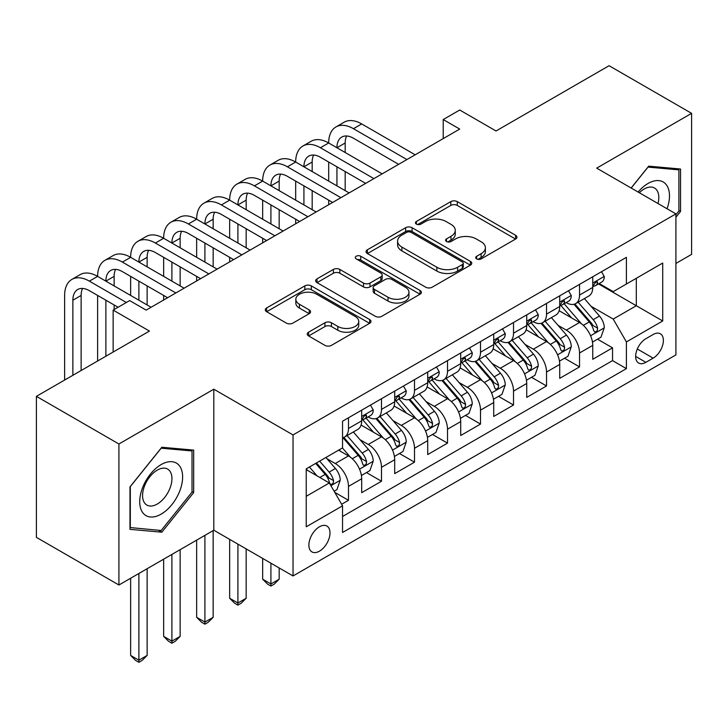 <?xml version="1.0" encoding="UTF-8"?>
<svg xmlns="http://www.w3.org/2000/svg" width="728" height="728" viewBox="0 0 728 728"><rect width="100%" height="100%" fill="white"/><g stroke="black" fill="none" stroke-linecap="round" stroke-linejoin="round"><path stroke-width="1.09" d="M476.649 258.904A3.203 1.847 0 0 0 481.181 258.904L515.606 239.03A4.586 2.648 0 0 0 516.953 237.164A4.586 2.648 0 0 0 515.606 235.29L457.293 201.62A4.586 2.648 0 0 0 450.814 201.62L416.389 221.494A3.203 1.847 0 0 0 415.442 222.804A3.203 1.847 0 0 0 416.389 224.115A3.203 1.847 0 0 0 420.921 224.115L425.38 221.54A14.66 8.463 0 0 1 446.109 221.54L450.969 224.351A14.66 8.463 0 0 1 455.264 230.33A14.66 8.463 0 0 1 450.969 236.318L446.519 238.893A3.203 1.847 0 0 0 445.582 240.204A3.203 1.847 0 0 0 446.519 241.514A3.203 1.847 0 0 0 451.051 241.514L455.51 238.939A14.66 8.463 0 0 1 476.239 238.939L481.108 241.741A14.66 8.463 0 0 1 485.394 247.729A14.66 8.463 0 0 1 481.108 253.717L476.649 256.292A3.203 1.847 0 0 0 475.712 257.594A3.203 1.847 0 0 0 476.649 258.904L476.649 256.292M319.437 551.187A14.933 8.627 120 0 0 329.202 538.019A14.933 8.627 120 0 0 326.908 526.053A14.933 8.627 120 0 0 319.437 526.79A14.933 8.627 120 0 0 309.682 539.958A14.933 8.627 120 0 0 311.975 551.924A14.933 8.627 120 0 0 319.437 551.187M308.581 332.186A4.586 2.648 0 0 0 307.234 334.052A4.586 2.648 0 0 0 308.581 335.926L324.943 345.372A4.586 2.648 0 0 0 331.422 345.372L369.651 323.305A4.586 2.648 0 0 0 370.989 321.43A4.586 2.648 0 0 0 369.651 319.556L311.329 285.886A4.586 2.648 0 0 0 304.85 285.886L266.621 307.962A4.586 2.648 0 0 0 265.283 309.837A4.586 2.648 0 0 0 266.621 311.702L286.386 323.114A4.586 2.648 0 0 0 292.865 323.114L309.227 313.668A4.586 2.648 0 0 0 310.565 311.793A4.586 2.648 0 0 0 309.227 309.928L299.426 304.268A12.258 7.08 0 0 1 295.832 299.263A12.258 7.08 0 0 1 303.403 292.729A12.258 7.08 0 0 1 316.762 294.258L355.155 316.425A12.258 7.08 0 0 1 358.74 321.43A12.258 7.08 0 0 1 351.178 327.964A12.258 7.08 0 0 1 337.819 326.435L331.422 322.741A4.586 2.648 0 0 0 324.943 322.741L308.581 332.186L308.581 335.926M675.921 263.427L691.6 254.372L691.6 113.35L609.081 65.711L496.032 130.985L459.723 110.019L443.216 119.547L459.723 129.074L146.146 310.11L129.648 300.582L113.14 310.11L113.14 352.043M118.919 443.989L118.919 585.012L213.814 530.221L213.814 389.198L118.919 443.989L36.4 396.351L149.449 331.076L113.14 310.11M213.814 389.198L293.038 434.935L675.921 213.877L675.921 354.9L293.038 575.957L293.038 434.935M691.6 113.35L596.705 168.141L675.921 213.877M425.698 287.196A4.586 2.648 0 0 0 432.177 287.196L470.415 265.129A4.586 2.648 0 0 0 471.753 263.254A4.586 2.648 0 0 0 470.415 261.388L412.094 227.718A4.586 2.648 0 0 0 405.614 227.718L367.385 249.786A4.586 2.648 0 0 0 366.038 251.661A4.586 2.648 0 0 0 367.385 253.526L425.698 287.196M357.484 259.596A3.203 1.847 0 0 1 360.742 260.051L360.742 256.238L420.029 290.472A4.586 2.648 0 0 1 421.376 292.347A4.586 2.648 0 0 1 420.029 294.212L381.8 316.289A4.586 2.648 0 0 1 375.32 316.289L316.999 282.619L316.999 278.879A4.586 2.648 0 0 0 315.661 280.744A4.586 2.648 0 0 0 316.999 282.619M316.999 278.879L333.36 269.433A4.586 2.648 0 0 1 339.839 269.433L363.49 283.083A4.586 2.648 0 0 0 369.979 283.083L380.826 276.822A4.586 2.648 0 0 0 382.173 274.947A4.586 2.648 0 0 0 380.826 273.073L356.201 258.859A3.203 1.847 0 0 1 355.264 257.548A3.203 1.847 0 0 1 357.248 255.837A3.203 1.847 0 0 1 360.742 256.238M118.919 585.012L36.4 537.364L36.4 396.351M341.641 504.258L348.485 500.3L334.789 492.392M326.999 458.74L335.28 463.527A18.673 10.784 60 0 1 348.485 486.395L361.689 478.769L361.689 492.683L381.49 481.244L366.475 472.572M360.005 439.685L368.295 444.462A18.673 10.784 60 0 1 381.49 467.33L394.694 459.714L394.694 473.619L414.505 462.189L399.481 453.517M393.011 420.62L401.301 425.407A18.673 10.784 60 0 1 414.505 448.275L427.709 440.658L427.709 454.563L447.511 443.134L432.487 434.461M426.017 401.565L434.307 406.351A18.673 10.784 60 0 1 447.511 429.22L460.715 421.594L460.715 435.508L480.516 424.078L465.501 415.406M459.022 382.509L467.312 387.296A18.673 10.784 60 0 1 480.516 410.164L493.72 402.539L493.72 416.452L513.522 405.023L498.507 396.351M492.037 363.454L500.318 368.241A18.673 10.784 60 0 1 513.522 391.109L526.726 383.483L526.726 397.397L546.528 385.958L531.513 377.295M525.043 344.399L533.333 349.185A18.673 10.784 60 0 1 546.528 372.054L559.732 364.428L559.732 378.342L579.543 366.903L579.543 352.989A18.673 10.784 -120 0 0 566.339 330.121L558.048 325.343M564.519 358.231L579.543 366.903M361.689 478.769A18.673 10.784 -120 0 0 348.485 455.901L338.584 450.186M394.694 459.714A18.673 10.784 -120 0 0 381.49 436.846L361.079 425.061M427.709 440.658A18.673 10.784 -120 0 0 414.505 417.79L394.085 405.996M460.715 421.594A18.673 10.784 -120 0 0 447.511 398.726L427.099 386.941M493.72 402.539A18.673 10.784 -120 0 0 480.516 379.67L460.105 367.886M526.726 383.483A18.673 10.784 -120 0 0 513.522 360.615L493.111 348.83M559.732 364.428A18.673 10.784 -120 0 0 546.528 341.559L526.116 329.775M653.143 334.507L645.882 338.702A14.469 8.354 120 0 0 636.427 351.451A14.469 8.354 120 0 0 638.647 363.045A14.469 8.354 120 0 0 645.882 362.335L653.143 358.14A14.469 8.354 120 0 0 662.598 345.391A14.469 8.354 120 0 0 660.378 333.788A14.469 8.354 120 0 0 653.143 334.507M306.233 496.296L329.338 482.964L342.542 505.833L342.542 532.505L626.408 368.623L626.408 341.942L613.204 319.073L591.054 306.288M342.542 505.833L306.233 526.79L306.233 468.859L342.542 447.893L342.542 421.212L626.408 257.33L626.408 284.011L662.717 263.045L662.717 320.975L626.408 341.942M368.122 416.926L368.295 417.026A18.673 10.784 60 0 0 377.623 417.945L390.827 410.328A18.673 10.784 -120 0 0 394.694 401.774L394.694 391.109M401.128 397.87L401.301 397.97A18.673 10.784 60 0 0 410.637 398.889L423.842 391.273A18.673 10.784 -120 0 0 427.709 382.719L427.709 372.044M434.134 378.806L434.307 378.906A18.673 10.784 60 0 0 443.643 379.834L456.847 372.208A18.673 10.784 -120 0 0 460.715 363.663L460.715 352.989M467.139 359.75L467.312 359.85A18.673 10.784 60 0 0 476.649 360.779L489.853 353.153A18.673 10.784 -120 0 0 493.72 344.608L493.72 333.934M500.145 340.695L500.318 340.795A18.673 10.784 60 0 0 509.655 341.723L522.859 334.097A18.673 10.784 -120 0 0 526.726 325.553L526.726 314.878M533.16 321.639L533.333 321.74A18.673 10.784 60 0 0 542.66 322.668L555.864 315.042A18.673 10.784 -120 0 0 559.732 306.497L559.732 295.823M342.542 516.498L612.548 360.615L612.548 347.848L592.747 359.286L592.747 345.372A18.673 10.784 -120 0 0 579.543 322.504L559.122 310.719M566.166 302.584L566.339 302.684A18.673 10.784 -120 0 0 575.675 303.603A18.673 10.784 -120 0 0 579.543 295.058L579.543 284.384M575.675 303.603L588.879 295.987A18.673 10.784 -120 0 0 592.747 287.442L592.747 276.767M348.485 417.781L348.485 428.455A18.673 10.784 60 0 1 344.617 437.009A18.673 10.784 60 0 1 342.542 437.756M344.617 437.009L357.821 429.384A18.673 10.784 -120 0 0 361.689 420.839L361.689 410.164M381.49 398.726L381.49 409.4A18.673 10.784 60 0 1 377.623 417.945M414.505 379.67L414.505 390.344A18.673 10.784 60 0 1 410.637 398.889M447.511 360.615L447.511 371.289A18.673 10.784 60 0 1 443.643 379.834M480.516 341.559L480.516 352.234A18.673 10.784 60 0 1 476.649 360.779M513.522 322.504L513.522 333.169A18.673 10.784 60 0 1 509.655 341.723M546.528 303.449L546.528 314.114A18.673 10.784 60 0 1 542.66 322.668M546.528 372.054L546.528 385.958M513.522 391.109L513.522 405.023M480.516 410.164L480.516 424.078M447.511 429.22L447.511 443.134M414.505 448.275L414.505 462.189M381.49 467.33L381.49 481.244M348.485 486.395L348.485 500.3M329.338 482.964L306.233 469.624M613.204 319.073L636.308 305.733L636.308 278.287L662.717 263.045M598.507 283.911L662.717 320.975M599.171 283.529L613.204 291.628L626.408 284.011M213.814 530.221L293.038 575.957M443.216 119.547L443.216 138.602M597.524 339.175L612.548 347.848M612.548 360.615L626.408 368.623M675.921 217.235L680.543 211.484L680.543 169.014L648.694 166.166L631.13 188.015M129.975 529.347L161.825 532.195L193.684 492.574L193.684 450.104L161.825 447.256L129.975 486.877L129.975 529.347M678.896 210.529L680.543 211.484M192.028 491.618L193.684 492.574M158.467 530.248L161.825 532.195M477.932 259.359L481.108 257.53A14.66 8.463 0 0 0 485.394 251.542L485.394 247.729M455.264 230.33L455.264 234.143A14.66 8.463 0 0 1 450.969 240.131L447.802 241.96M515.551 239.066L457.293 205.433A4.586 2.648 0 0 0 450.814 205.433L417.672 224.57M470.352 265.165L412.094 231.531A4.586 2.648 0 0 0 405.614 231.531L367.44 253.562M462.316 264.564A3.203 1.847 0 0 0 463.254 263.254A3.203 1.847 0 0 0 462.316 261.944L411.12 232.396A3.203 1.847 0 0 0 406.588 232.396L401.883 235.108A14.66 8.463 0 0 0 397.597 241.086A14.66 8.463 0 0 0 401.883 247.074L436.882 267.276A14.66 8.463 0 0 0 457.612 267.276L462.316 264.564L462.316 268.377A3.203 1.847 0 0 0 463.254 267.067L463.254 263.254M397.597 241.086L397.597 244.899A14.66 8.463 0 0 0 401.883 250.887L401.883 247.074M462.316 268.377L457.612 271.089A14.66 8.463 0 0 1 436.882 271.089L401.883 250.887M317.062 282.655L333.36 273.237L333.36 269.433M382.173 274.947L382.173 278.76A4.586 2.648 0 0 1 380.826 280.626L369.979 286.896A4.586 2.648 0 0 1 363.49 286.896L339.839 273.237A4.586 2.648 0 0 0 333.36 273.237M360.742 260.051L419.974 294.249M388.033 297.251A12.258 7.08 0 0 0 401.392 298.789A12.258 7.08 0 0 0 408.963 292.246A12.258 7.08 0 0 0 405.369 287.241L391.846 279.434A4.586 2.648 0 0 0 385.367 279.434L374.511 285.704A4.586 2.648 0 0 0 373.173 287.569A4.586 2.648 0 0 0 374.511 289.444L388.033 297.251L388.033 301.064A12.258 7.08 0 0 0 401.392 302.602A12.258 7.08 0 0 0 408.963 296.059L408.963 292.246M373.173 287.569L373.173 291.382A4.586 2.648 0 0 0 374.511 293.257L374.511 289.444M388.033 301.064L374.511 293.257M358.74 321.43L358.74 325.243A12.258 7.08 0 0 1 351.178 331.777A12.258 7.08 0 0 1 337.819 330.248L331.422 326.554A4.586 2.648 0 0 0 324.943 326.554L308.636 335.963M295.832 299.263L295.832 303.076A12.258 7.08 0 0 0 299.426 308.081L299.426 304.268M309.163 313.704L299.426 308.081M369.587 323.332L311.329 289.699A4.586 2.648 0 0 0 304.85 289.699L266.685 311.739M592.465 342.096L600.991 337.173L604.295 327.646A12.367 7.143 -120 0 0 599.481 316.034L584.393 298.571M581.372 323.705L564.136 303.749M571.562 317.899L561.561 306.315A29.639 17.117 -120 0 0 560.642 305.287M573.992 304.277L589.243 321.94A12.367 7.143 60 0 1 593.657 330.457L594.558 331.932L596.223 331.695L597.342 330.33L597.615 328.173A12.367 7.143 -120 0 0 593.202 319.656L578.123 302.193M574.883 303.995L591.282 322.968A6.306 3.64 60 0 1 592.865 325.434L597.615 328.173M601.492 271.717L604.295 276.576A12.367 7.143 60 0 1 601.738 282.045L595.459 285.667A12.367 7.143 -120 0 0 597.615 282.819L597.351 281.718L595.804 282.027L593.657 285.103A12.367 7.143 60 0 1 592.747 286.868M64.619 380.052L64.619 295.441A35.008 20.211 60 0 1 71.872 279.416L80.126 274.647A35.008 20.211 60 0 1 97.625 276.385A35.008 20.211 60 0 1 104.877 260.36L113.131 255.592A35.008 20.211 60 0 1 130.64 257.33A35.008 20.211 60 0 1 137.883 241.305L146.137 236.536A35.008 20.211 60 0 1 163.645 238.274A35.008 20.211 60 0 1 170.898 222.24L179.143 217.481A35.008 20.211 60 0 1 196.651 219.21A35.008 20.211 60 0 1 203.904 203.185L212.157 198.426A35.008 20.211 60 0 1 229.657 200.154A35.008 20.211 60 0 1 236.909 184.129L245.163 179.37A35.008 20.211 60 0 1 262.662 181.099A35.008 20.211 60 0 1 269.915 165.074L278.169 160.306A35.008 20.211 60 0 1 295.677 162.044A35.008 20.211 60 0 1 302.921 146.019L311.175 141.25A35.008 20.211 60 0 1 328.683 142.988A35.008 20.211 60 0 1 335.936 126.963L344.18 122.195A35.008 20.211 60 0 1 361.689 123.933L415.16 154.8M335.936 126.963A35.008 20.211 60 0 1 353.435 128.692L406.906 159.569M593.156 286.25L593.202 286.25A12.367 7.143 -120 0 0 595.459 285.667M398.662 164.328L353.435 138.22A23.341 13.477 -120 0 0 341.769 137.064A23.341 13.477 -120 0 0 336.937 147.748L345.181 142.988L345.181 152.516M346.646 135.99A23.341 13.477 -120 0 0 345.181 142.988M336.937 166.812L336.937 185.868M345.181 171.571L345.181 190.627M328.683 204.732L328.683 200.154M328.683 181.099L328.683 162.044M667.048 208.754A30.339 17.518 120 0 0 648.029 183.483A30.339 17.518 120 0 0 638.092 192.037M658.003 203.531A20.775 11.994 120 0 0 654.508 188.015A20.775 11.994 120 0 0 644.125 189.043A20.775 11.994 120 0 0 639.32 192.747M631.194 188.052L648.029 167.103L678.896 169.861L678.896 211.011L675.921 214.705M676.849 168.687L678.896 169.861M179.752 491A30.339 17.518 120 0 0 171.899 461.698A30.339 17.518 120 0 0 142.588 487.687A30.339 17.518 120 0 0 150.441 516.989A30.339 17.518 120 0 0 179.752 491M169.979 488.224A20.775 11.994 120 0 0 167.649 469.096A20.775 11.994 120 0 0 144.544 485.949A20.775 11.994 120 0 0 146.874 505.077A20.775 11.994 120 0 0 169.979 488.224M130.303 527.736L130.303 486.586L161.17 448.193L192.028 450.951L192.028 492.101L161.17 530.494L129.975 527.545M189.99 449.768L192.028 450.951M559.459 361.161L567.986 356.229L571.289 346.701A12.367 7.143 -120 0 0 566.466 335.089L551.387 317.626M548.366 342.77L531.131 322.813M538.556 336.955L528.555 325.371A29.639 17.117 -120 0 0 527.636 324.342M540.986 323.332L556.238 340.995A12.367 7.143 60 0 1 560.651 349.522L561.543 350.987L563.217 350.75L564.337 349.385L564.61 347.229A12.367 7.143 -120 0 0 560.196 338.711L545.117 321.248M541.878 323.05L558.267 342.024A6.306 3.64 60 0 1 559.859 344.49L564.61 347.229M526.453 380.216L534.98 375.293L538.274 365.756A12.367 7.143 -120 0 0 533.46 354.145L518.381 336.682M515.36 361.825L498.125 341.869M505.55 356.01L495.55 344.426A29.639 17.117 -120 0 0 494.63 343.398M507.971 342.397L523.232 360.051A12.367 7.143 60 0 1 527.636 368.577L528.537 370.042L530.212 369.806L531.331 368.45L531.604 366.284A12.367 7.143 -120 0 0 527.19 357.767L512.112 340.304M508.872 342.105L525.261 361.079A6.306 3.64 60 0 1 526.854 363.545L531.604 366.284M493.438 399.272L501.974 394.349L505.268 384.821A12.367 7.143 -120 0 0 500.455 373.2L485.376 355.737M482.355 380.881L465.11 360.924M472.545 375.066L462.535 363.49A29.639 17.117 -120 0 0 461.616 362.453M474.965 361.452L490.217 379.106A12.367 7.143 60 0 1 494.63 387.633L495.531 389.098L497.206 388.861L498.325 387.505L498.589 385.349A12.367 7.143 -120 0 0 494.185 376.822L479.097 359.359M475.866 361.161L492.255 380.134A6.306 3.64 60 0 1 493.839 382.6L498.589 385.349M460.433 418.327L468.969 413.404L472.263 403.876A12.367 7.143 -120 0 0 467.449 392.256L452.361 374.802M449.34 399.936L432.104 379.98M439.539 394.121L429.529 382.546A29.639 17.117 -120 0 0 428.61 381.508M441.96 380.507L457.211 398.171A12.367 7.143 60 0 1 461.625 406.688L462.526 408.153L464.2 407.917L465.31 406.561L465.583 404.404A12.367 7.143 -120 0 0 461.179 395.877L446.091 378.424M442.861 380.216L459.25 399.199A6.306 3.64 60 0 1 460.833 401.656L465.583 404.404M270.916 563.19L270.916 583.965L279.17 579.197L279.17 567.958M279.17 579.197L274.219 584.156L270.916 586.058L267.622 584.156L262.662 579.197L262.662 558.422M262.662 579.197L270.916 583.965L270.916 586.058M568.486 290.772L571.289 295.632A12.367 7.143 60 0 1 568.723 301.101L562.453 304.723A12.367 7.143 -120 0 0 564.61 301.874L564.346 300.782L562.799 301.083L560.651 304.158A12.367 7.143 60 0 1 559.732 305.924M302.921 146.019A35.008 20.211 60 0 1 320.429 147.748L328.683 142.988L382.154 173.856M320.429 147.748L373.901 178.624M560.15 305.305L560.196 305.305A12.367 7.143 -120 0 0 562.453 304.723M365.647 183.383L320.429 157.275A23.341 13.477 -120 0 0 308.763 156.12A23.341 13.477 -120 0 0 303.922 166.812L312.175 162.044L312.175 171.571M313.641 155.046A23.341 13.477 -120 0 0 312.175 162.044M303.922 185.868L303.922 204.923M312.175 190.627L312.175 209.682M295.677 223.787L295.677 219.21M295.677 200.154L295.677 181.099M535.471 309.828L538.274 314.687A12.367 7.143 60 0 1 535.717 320.165L529.447 323.778A12.367 7.143 -120 0 0 531.604 320.93L531.34 319.838L529.793 320.147L527.636 323.223A12.367 7.143 60 0 1 526.726 324.979M269.915 165.074A35.008 20.211 60 0 1 287.424 166.812L295.677 162.044L349.149 192.92M287.424 166.812L340.895 197.679M527.145 324.36L527.19 324.36A12.367 7.143 -120 0 0 529.447 323.778M332.641 202.448L287.424 176.34A23.341 13.477 -120 0 0 275.748 175.184A23.341 13.477 -120 0 0 270.916 185.868L279.17 181.099L279.17 190.627M280.635 174.101A23.341 13.477 -120 0 0 279.17 181.099M270.916 204.923L270.916 223.978M279.17 209.682L279.17 228.747M262.662 242.843L262.662 238.274M262.662 219.21L262.662 200.154M502.466 328.883L505.268 333.743A12.367 7.143 60 0 1 502.711 339.221L496.441 342.843A12.367 7.143 -120 0 0 498.589 339.985L498.334 338.893L496.787 339.202L494.63 342.278A12.367 7.143 60 0 1 493.72 344.035M236.909 184.129A35.008 20.211 60 0 1 254.418 185.868L262.662 181.099L316.143 211.975M254.418 185.868L307.889 216.735M494.13 343.416L494.185 343.416A12.367 7.143 -120 0 0 496.441 342.843M299.636 221.503L254.418 195.395A23.341 13.477 -120 0 0 242.743 194.239A23.341 13.477 -120 0 0 237.91 204.923L246.164 200.154L246.164 209.682M247.629 193.157A23.341 13.477 -120 0 0 246.164 200.154M237.91 223.978L237.91 243.034M246.164 228.747L246.164 247.802M229.657 261.898L229.657 257.33M229.657 238.274L229.657 219.21M469.46 347.939L472.263 352.798A12.367 7.143 60 0 1 469.706 358.276L463.436 361.898A12.367 7.143 -120 0 0 465.583 359.05L465.329 357.949L463.781 358.258L461.625 361.334A12.367 7.143 60 0 1 460.715 363.09M203.904 203.185A35.008 20.211 60 0 1 221.403 204.923L229.657 200.154L283.128 231.031M221.403 204.923L274.884 235.79M461.124 362.471L461.179 362.471A12.367 7.143 -120 0 0 463.436 361.898M266.63 240.559L221.403 214.451A23.341 13.477 -120 0 0 209.737 213.295A23.341 13.477 -120 0 0 204.905 223.978L213.158 219.219L213.158 228.747M214.614 212.221A23.341 13.477 -120 0 0 213.158 219.219M204.905 243.034L204.905 262.089M213.158 247.802L213.158 266.858M196.651 280.953L196.651 276.385M196.651 257.33L196.651 238.274M427.427 437.382L435.954 432.459L439.257 422.932A12.367 7.143 -120 0 0 434.443 411.32L419.355 393.857M416.334 418.991L399.099 399.035M406.524 413.186L396.523 401.601A29.639 17.117 -120 0 0 395.604 400.564M408.954 399.563L424.206 417.226A12.367 7.143 60 0 1 428.619 425.744L429.52 427.209L431.185 426.972L432.305 425.616L432.578 423.459A12.367 7.143 -120 0 0 428.164 414.933L413.085 397.479M409.846 399.272L426.244 418.254A6.306 3.64 60 0 1 427.827 420.72L432.578 423.459M237.91 544.135L237.91 603.021L246.164 598.261L246.164 548.894M246.164 598.261L241.214 603.212L237.91 605.114L234.607 603.212L229.657 598.261L229.657 539.366M229.657 598.261L237.91 603.021L237.91 605.114M436.454 367.003L439.257 371.862A12.367 7.143 60 0 1 436.691 377.332L430.421 380.953A12.367 7.143 -120 0 0 432.578 378.105L432.314 377.004L430.767 377.313L428.619 380.389A12.367 7.143 60 0 1 427.709 382.145M170.898 222.24A35.008 20.211 60 0 1 188.397 223.978L196.651 219.21L250.123 250.086M188.397 223.978L241.869 254.846M428.119 381.536L428.164 381.536A12.367 7.143 -120 0 0 430.421 380.953M233.615 259.614L188.397 233.506A23.341 13.477 -120 0 0 176.731 232.35A23.341 13.477 -120 0 0 171.899 243.034L180.144 238.274L180.144 247.802M181.609 231.277A23.341 13.477 -120 0 0 180.144 238.274M171.899 262.089L171.899 281.144M180.144 266.858L180.144 285.913M163.645 300.018L163.645 295.441M163.645 276.385L163.645 257.33M394.421 456.438L402.948 451.515L406.251 441.987A12.367 7.143 -120 0 0 401.428 430.375L386.35 412.913M383.328 438.047L366.093 418.09M373.519 432.241L363.518 420.657A29.639 17.117 -120 0 0 362.599 419.628M375.948 418.618L391.2 436.281A12.367 7.143 60 0 1 395.613 444.799L396.505 446.264L398.18 446.036L399.299 444.671L399.572 442.515A12.367 7.143 -120 0 0 395.158 433.997L380.08 416.534M376.84 418.327L393.229 437.31A6.306 3.64 60 0 1 394.822 439.776L399.572 442.515M204.905 535.371L204.905 622.076L213.158 617.317L213.158 530.603M213.158 617.317L208.208 622.267L204.905 624.178L201.601 622.267L196.651 617.317L196.651 540.13M196.651 617.317L204.905 622.076L204.905 624.178M403.439 386.058L406.251 390.918A12.367 7.143 60 0 1 403.685 396.387L397.415 400.009A12.367 7.143 -120 0 0 399.572 397.16L399.308 396.059L397.761 396.369L395.613 399.445A12.367 7.143 60 0 1 394.694 401.21M137.883 241.305A35.008 20.211 60 0 1 155.392 243.034L163.645 238.274L217.117 269.142M155.392 243.034L208.863 273.91M395.113 400.591L395.158 400.591A12.367 7.143 -120 0 0 397.415 400.009M200.609 278.669L155.392 252.561A23.341 13.477 -120 0 0 143.725 251.406A23.341 13.477 -120 0 0 138.884 262.089M148.603 250.332A23.341 13.477 -120 0 0 147.138 257.33L147.138 266.858M138.884 281.144L138.884 300.209M147.138 285.913L147.138 304.968M130.64 295.441L130.64 276.385M361.416 475.502L369.942 470.57L373.236 461.042A12.367 7.143 -120 0 0 368.423 449.431L353.344 431.968M350.323 457.102L342.424 447.966M340.513 451.296L339.23 449.813M342.934 437.674L358.194 455.337A12.367 7.143 60 0 1 362.599 463.854L363.5 465.329L365.174 465.092L366.293 463.727L366.566 461.57A12.367 7.143 -120 0 0 362.153 453.053L347.074 435.59M343.834 437.392L360.224 456.365A6.306 3.64 60 0 1 361.816 458.831L366.566 461.57M171.899 554.427L171.899 641.131L180.144 636.372L180.144 549.658M180.144 636.372L175.193 641.322L171.899 643.234L168.596 641.322L163.645 636.372L163.645 559.186M163.645 636.372L171.899 641.131L171.899 643.234M370.434 405.114L373.236 409.973A12.367 7.143 60 0 1 370.679 415.442L364.409 419.064A12.367 7.143 -120 0 0 366.566 416.216L366.302 415.115L364.755 415.424L362.599 418.5A12.367 7.143 60 0 1 361.689 420.265M104.877 260.36A35.008 20.211 60 0 1 122.386 262.089L130.64 257.33L184.111 288.197M122.386 262.089L175.858 292.965M362.098 419.647L362.153 419.647A12.367 7.143 -120 0 0 364.409 419.064M167.604 297.725L122.386 271.617A23.341 13.477 -120 0 0 110.711 270.461A23.341 13.477 -120 0 0 105.879 281.144L114.132 276.385L114.132 285.913M115.597 269.387A23.341 13.477 -120 0 0 114.132 276.385M105.879 300.209L105.879 356.229M114.132 304.968L114.132 309.546M97.625 360.997L97.625 295.441M334.125 491.254L336.937 489.635L340.231 480.098A12.367 7.143 -120 0 0 335.417 468.486L325.916 457.493M317.062 475.866L309.418 467.021M307.507 470.352L306.233 468.887M315.688 463.399L325.179 474.392A12.367 7.143 60 0 1 329.593 482.919L330.494 484.384L332.168 484.147L333.288 482.782L333.551 480.626A12.367 7.143 -120 0 0 329.147 472.108L319.647 461.115M316.452 462.963L327.218 475.42A6.306 3.64 60 0 1 328.801 477.887L333.551 480.626M138.884 573.482L138.884 660.196L147.138 655.428L147.138 568.714M147.138 655.428L142.188 660.387L138.884 662.289L135.59 660.387L130.64 655.428L130.64 578.241M130.64 655.428L138.884 660.196L138.884 662.289M71.872 279.416A35.008 20.211 60 0 1 89.38 281.144L97.625 276.385L151.096 307.252M89.38 281.144L126.344 302.493M118.091 307.252L89.38 290.681A23.341 13.477 -120 0 0 77.705 289.517A23.341 13.477 -120 0 0 72.873 300.209L72.873 375.284M82.582 288.443A23.341 13.477 -120 0 0 81.127 295.441L81.127 370.525M335.28 463.527L348.485 455.901M368.295 444.462L381.49 436.846M401.301 425.407L414.505 417.79M434.307 406.351L447.511 398.726M467.312 387.296L480.516 379.67M500.318 368.241L513.522 360.615M533.333 349.185L546.528 341.559M566.339 330.121L579.543 322.504M579.543 295.058L592.747 287.442M348.485 428.455L361.689 420.839M381.49 409.4L394.694 401.774M414.505 390.344L427.709 382.719M447.511 371.289L460.715 363.663M480.516 352.234L493.72 344.608M513.522 333.169L526.726 325.553M546.528 314.114L559.732 306.497M579.543 352.989L592.747 345.372M637.319 349.003L653.143 358.14M635.653 356.42L645.882 362.335M481.108 257.53L481.108 253.717M446.519 241.514L446.519 238.893M450.969 240.131L450.969 236.318M416.389 224.115L416.389 221.494M450.814 205.433L450.814 201.62M457.293 205.433L457.293 201.62M515.606 239.03L515.606 235.29M367.385 253.526L367.385 249.786M405.614 231.531L405.614 227.718M412.094 231.531L412.094 227.718M470.415 265.129L470.415 261.388M436.882 271.089L436.882 267.276M457.612 271.089L457.612 267.276M339.839 273.237L339.839 269.433M363.49 286.896L363.49 283.083M369.979 286.896L369.979 283.083M380.826 280.626L380.826 276.822M420.029 294.212L420.029 290.472M324.943 326.554L324.943 322.741M331.422 326.554L331.422 322.741M337.819 330.248L337.819 326.435M309.227 313.668L309.227 309.928M266.621 311.702L266.621 307.962M304.85 289.699L304.85 285.886M311.329 289.699L311.329 285.886M369.651 323.305L369.651 319.556M590.581 335.754L604.213 327.882M593.202 319.656L599.481 316.034M583.346 325.343L589.243 321.94M604.213 276.431L592.747 283.055M361.689 123.933L353.435 128.692M596.023 281.9L597.615 282.819M557.575 354.818L571.207 346.947M560.196 338.711L566.466 335.089M550.341 344.399L556.238 340.995M524.56 373.874L538.201 366.002M527.19 357.767L533.46 354.145M517.326 363.463L523.232 360.051M491.555 392.929L505.187 385.057M494.185 376.822L500.455 373.2M484.32 382.519L490.217 379.106M458.549 411.984L472.181 404.113M461.179 395.877L467.449 392.256M451.315 401.574L457.211 398.171M571.207 295.486L559.732 302.111M563.008 300.955L564.61 301.874M538.201 314.541L526.726 321.166M530.002 320.011L531.604 320.93M505.187 333.606L493.72 340.222M496.996 339.066L498.589 339.985M472.181 352.661L460.715 359.277M463.991 358.121L465.583 359.05M425.543 431.04L439.175 423.168M428.164 414.933L434.443 411.32M418.309 420.629L424.206 417.226M439.175 371.717L427.709 378.342M430.976 377.177L432.578 378.105M392.529 450.095L406.169 442.224M395.158 433.997L401.428 430.375M385.303 439.685L391.2 436.281M406.169 390.772L394.694 397.397M147.138 257.33L138.893 262.089M397.97 396.241L399.572 397.16M359.523 469.15L373.164 461.279M362.153 453.053L368.423 449.431M352.288 458.74L358.194 455.337M373.164 409.828L361.689 416.452M364.965 415.297L366.566 416.216M330.912 485.676L340.149 480.344M329.147 472.108L335.417 468.486M319.847 477.477L325.179 474.392M81.127 295.441L72.873 300.209"/></g></svg>
